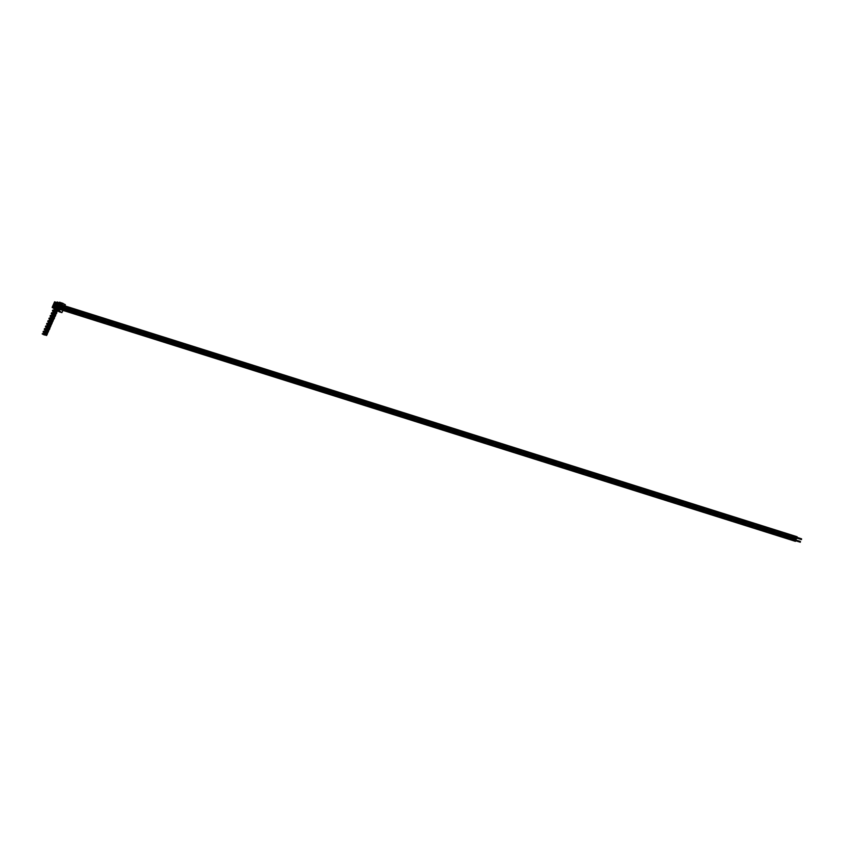 <?xml version="1.0" encoding="UTF-8"?>
<svg xmlns="http://www.w3.org/2000/svg" width="844" height="844" viewBox="0 0 844 844"><rect width="100%" height="100%" fill="white"/><g stroke="black" fill="none" stroke-linecap="round" stroke-linejoin="round"><path stroke-width="0.63" stroke-dasharray="4.22 3.17" d="M55.672 303.692L189.014 346.462L801.515 539.073L55.746 303.924M796.789 537.301L796.557 538.039M59.312 304.768L59.038 305.517L59.312 304.768M797.348 537.48A1.013 0.707 -72.5 0 1 797.116 538.219M59.565 304.209A1.013 0.707 -72.5 0 1 58.542 305.844M57.149 308.725L60.114 309.959L57.687 308.545M55.915 308.334L58.257 309.368M56.864 306.193L57.972 306.847L55.757 306.14L55.387 306.963L57.455 307.058L58.869 308.63L55.324 308.071L55.176 307.459L54.807 308.282L57.033 308.988M54.807 308.282L52.919 307.184M58.468 306.699L59.154 307.638A4.009 2.827 -59.8 0 1 58.996 307.554A4.009 2.827 -59.8 0 1 58.605 307.258A1.867 1.319 120.2 0 0 58.563 307.237A1.867 1.319 120.2 0 0 58.109 307.1A4.009 2.827 -59.8 0 1 57.403 307.089L56.907 308.471A4.009 2.827 -59.8 0 0 56.833 308.429L56.812 308.429A4.009 2.827 120.2 0 1 57.139 308.672L57.36 308.798A4.009 2.827 -59.8 0 0 56.97 308.503A4.009 2.827 -59.8 0 0 56.812 308.429A4.009 2.827 -59.8 0 0 56.675 308.345L56.907 308.471M59.576 307.343L58.69 306.773M59.449 307.016L58.637 306.404M55.757 306.14L54.776 305.57L55.271 306.309M57.339 306.53L58.088 306.594L57.403 306.372M59.618 309.801L58.637 309.484M60.114 309.959L61.053 307.817M59.502 307.511L60.568 307.659M57.972 306.847L59.207 307.227M58.647 303.692L59.945 304.452L59.069 306.425L59.724 306.34L58.679 306.203L60.779 307.163L54.079 304.547M60.779 307.163L62.224 305.18L59.597 304.209M59.629 304.062L61.601 305.169M60.736 304.716L61.306 305.359M58.025 303.555L61.823 305.212M59.133 304.209L56.917 303.502L56.559 304.325L58.626 304.42L60.04 305.992L56.485 305.433L56.337 304.821L55.978 305.644M60.494 304.526L59.861 304.135M60.61 304.378L61.728 305.022M62.224 305.18L59.797 303.766M56.917 303.502L55.936 302.933L56.432 303.671M58.5 303.893L59.217 304.051L58.574 303.734M58.31 306.087L59.428 306.741M57.075 305.697L58.194 306.351M61.274 307.322L58.848 305.908M58.679 306.203L59.797 306.857M60.736 307.48L61.274 309.4L58.679 308.946L61.274 309.4M60.04 309.009L59.502 307.089L60.367 307.364M60.357 308.313L61.58 308.704M59.502 307.089L60.335 307.248M59.101 306.857L60.146 307.997M59.207 307.332L60.662 307.849M59.428 307.459L60.62 308.271M58.7 308.102L59.892 308.471M60.399 308.756L58.679 308.535L59.513 309.104M59.164 308.377L60.314 308.946M56.801 308.535L55.651 308.197L56.812 308.556M55.324 308.071L56.337 308.566M55.978 306.594L58.236 307.511L57.244 307.554M57.455 307.058L58.236 307.511M55.757 307.079L56.537 307.532L55.556 307.227L56.495 305.085L55.609 304.568L56.717 304.589L57.244 303.386L61.528 304.515L54.881 301.772M55.546 307.575L56.253 308.524M57.023 308.039L57.582 308.988M55.06 307.395L54.66 306.71L55.556 307.227M55.282 306.899L54.66 306.71M53.478 308.324L58.932 310.381L59.65 309.083L58.869 308.63M59.65 309.083L57.803 308.493M56.326 308.028L54.449 307.205M59.091 308.134L58.014 307.997M57.086 302.173L58.268 302.616L57.192 301.994M58.953 303.059L56.949 302.627L57.761 303.186L57.983 302.69M58.268 302.616L61.485 303.661L59.164 302.574M57.761 303.186L58.574 302.743M58.932 310.381L55.176 309.052L55.293 310.107M54.955 309.548L54.069 309.031M55.176 309.052L55.599 309.632M55.124 308.809L54.828 309.463M55.398 310.086L56.147 310.402A1.023 0.717 -72.5 0 1 56.01 309.864L55.44 309.664M54.849 308.651L54.565 309.305M55.693 309.273L55.398 309.927L58.31 310.845L58.605 310.191M61.538 303.27L61.264 303.882L60.029 303.165M61.264 303.882L59.386 303.049M60.283 303.566L60.536 302.985M59.861 305.465L61.485 306.309L59.85 306.309L61.211 306.372L61.517 305.676L59.217 304.051M60.072 304.969L60.599 304.821M57.139 303.956L57.698 304.895L56.717 304.589M58.626 304.42L57.919 304.41M60.251 305.496L59.396 304.874M59.185 305.37L58.405 304.916M56.928 304.441L57.698 304.895M59.861 303.545L60.146 302.891M58.278 303.407L61.19 304.325L61.485 303.661M54.575 301.836L57.329 303.196M57.012 310.55L56.031 309.737L58.31 310.845M56.21 309.083L57.265 309.41L56.981 310.075M57.265 309.41L56.369 308.925M58.363 310.455L58.637 309.843L57.403 309.126M58.183 305.412L60.04 305.992M57.972 305.897L58.964 305.855M56.485 305.433L58.742 306.351M56.706 304.937L57.983 305.929M54.744 309.062L52.138 307.374M59.122 310.286L54.807 308.925L55.335 307.722M58.637 309.843L57.308 309.337M59.66 302.141L65.368 304.716M59.08 311.742L62.53 303.819M59.871 308.587L60.81 306.446M61.032 305.95L61.559 304.747M60.335 305.739L61.559 306.129M59.449 306.077L60.684 306.467M59.85 306.309L62.435 306.762L61.897 304.842M61.211 306.372L62.435 306.762M61.517 305.676L62.751 306.066M60.662 304.452L61.528 304.726M60.272 304.22L61.496 304.61M60.546 305.243L61.781 305.633M64.977 305.908L64.155 307.775M63.817 308.545L62.994 310.413M57.487 305.391L56.495 305.085M56.221 304.758L55.609 304.568M56.442 304.262L55.831 304.072M59.671 306.52L60.8 306.984M60.821 307.068L59.713 306.414M59.913 306.699L58.806 306.055M58.732 306.108L59.84 306.752M58.31 306.203L57.202 305.549M58.341 305.908L59.449 306.551M59.47 306.636L58.352 305.992M57.128 305.602L58.236 306.245M60.251 304.747L59.133 304.093M58.447 303.998L59.112 304.389M59.091 304.304L57.983 303.661M59.607 304.241L60.715 304.895M60.568 304.473L61.686 305.117M58.025 306.752L59.133 307.395M57.286 306.646L57.898 307.005M59.375 307.174L60.494 307.828M58.51 309.157L57.519 308.841M59.66 309.706L58.552 309.052M57.476 306.33L58.785 307.089L57.909 309.062L59.639 309.621M58.753 309.337L57.645 308.693M57.561 308.746L58.679 309.389M57.17 308.545L58.289 309.189M57.149 308.83L56.042 308.187M58.31 309.273L57.192 308.63M55.957 308.239L57.075 308.883M57.286 305.855L57.877 305.633A1.023 0.717 -72.5 0 1 58.331 305.454L57.023 305.106A1.023 0.717 107.5 0 0 56.717 305.275L56.326 305.254M55.904 305.412L56.822 305.56M59.861 304.737A4.009 2.827 120.2 0 1 59.544 304.494A1.867 1.319 120.2 0 0 59.502 304.462A1.867 1.319 120.2 0 0 59.048 304.336A4.009 2.827 120.2 0 1 58.626 304.346L58.067 305.834A4.009 2.827 -59.8 0 0 57.993 305.792L57.983 305.792A4.009 2.827 120.2 0 1 58.299 306.034L58.531 306.161A4.009 2.827 -59.8 0 0 58.141 305.876A4.009 2.827 -59.8 0 0 57.983 305.792A4.009 2.827 -59.8 0 0 57.835 305.707L58.067 305.834M58.626 304.346L57.993 303.64M57.403 304.958L58.004 304.578L57.835 305.106L56.411 304.378M56.696 305.37L57.846 306.045M59.386 306.351L59.586 306.256A4.009 2.827 -59.8 0 0 59.302 306.224L59.122 306.33A3.83 2.701 -59.8 0 1 59.386 306.351L60.314 305A4.009 2.827 -59.8 0 1 60.156 304.916A4.009 2.827 -59.8 0 1 59.766 304.621A1.867 1.319 120.2 0 0 59.724 304.6A1.867 1.319 120.2 0 0 59.28 304.462A4.009 2.827 -59.8 0 1 58.574 304.452L58.141 305.876M59.069 306.425L57.877 305.728M58.331 304.41L59.069 305.496L58.099 304.927M58.299 306.034A1.867 1.319 120.2 0 0 58.341 306.066A1.867 1.319 120.2 0 0 58.795 306.193L59.017 306.319A4.009 2.827 -59.8 0 1 59.724 306.34L59.913 306.214M58.711 304.062L57.181 304.23A1.023 0.717 107.5 0 0 57.244 304.61L58.479 305.127A1.023 0.717 -72.5 0 1 58.331 304.589M56.622 303.766L58.289 303.914M56.854 303.228L58.384 304.578M56.706 303.555L57.329 303.365M57.941 305.591L56.126 304.874M56.632 303.851L57.624 304.462M59.586 304.146L60.23 304.515M58.373 303.956L59.607 305.085L59.439 305.612L58.447 305.032M58.12 305.771L59.354 306.499M55.704 305.317L55.176 304.6M57.213 303.661L57.698 304.652L58.626 304.874L58.373 304.03M58.658 304.842L57.244 304.61M57.181 304.23L56.643 303.766M58.352 305.486L57.023 305.106M56.126 308.493L56.717 308.271A1.023 0.717 -72.5 0 1 57.17 308.081L55.862 307.743A1.023 0.717 107.5 0 0 55.556 307.912L55.155 307.891M54.744 308.049L55.651 308.197M58.7 307.374A4.009 2.827 120.2 0 1 58.384 307.132A1.867 1.319 120.2 0 0 58.341 307.1A1.867 1.319 120.2 0 0 57.888 306.973A4.009 2.827 120.2 0 1 57.466 306.984L56.97 308.503M57.466 306.984L56.822 306.277M56.242 307.596L56.833 307.216L56.675 307.743L55.24 307.005M55.525 308.007L56.675 308.672M58.225 308.988L58.426 308.893A4.009 2.827 -59.8 0 0 58.141 308.862L57.951 308.967A3.83 2.701 -59.8 0 1 58.225 308.988L59.154 307.638M57.909 309.062L56.717 308.366M57.17 307.047L57.909 308.134L56.938 307.564M57.139 308.672A1.867 1.319 120.2 0 0 57.181 308.704A1.867 1.319 120.2 0 0 57.635 308.83L57.856 308.957A4.009 2.827 -59.8 0 1 58.563 308.978L58.753 308.851M57.55 306.699L56.01 306.868A1.023 0.717 107.5 0 0 56.073 307.248L57.308 307.765A1.023 0.717 -72.5 0 1 57.17 307.227M55.461 306.404L57.128 306.551M55.693 305.866L57.223 307.216M55.546 306.193L56.168 306.003M56.78 308.229L54.965 307.511M55.472 306.488L56.833 307.216M59.196 307.838L59.069 307.153M57.213 306.594L58.436 307.722L58.278 308.25L57.286 307.67M56.949 308.408L58.194 309.136M54.533 307.954L54.016 307.237M56.052 306.298L57.002 307.438L57.213 306.667M57.497 307.48L56.073 307.248M56.01 306.868L55.472 306.404M57.192 308.123L55.862 307.743M51.6 319.074L52.064 318.821A1.023 0.717 -72.5 0 1 52.518 318.631L51.21 318.283A1.023 0.717 107.5 0 0 50.904 318.452L50.091 318.599M51.589 318.504L51.009 318.737L52.159 319.106M52.834 316.88L54.048 317.924A4.009 2.827 120.2 0 1 53.731 317.671A1.867 1.319 120.2 0 0 53.689 317.65A1.867 1.319 120.2 0 0 53.235 317.523A4.009 2.827 120.2 0 1 52.813 317.534L52.718 317.745M52.539 318.167L52.36 319L51.516 318.684M51.684 319.116L51.843 318.99A3.83 2.701 -59.8 0 1 52.075 319.116L52.254 319.021A4.009 2.827 -59.8 0 0 52.18 318.969L52.159 318.969A4.009 2.827 120.2 0 1 52.286 319.043M54.048 317.924L53.256 319.612M53.383 318.652L52.286 318.114M50.809 316.943L52.56 317.133L52.159 318.969A4.009 2.827 -59.8 0 0 52.022 318.884L51.843 318.99M52.75 317.629A4.009 2.827 -59.8 0 0 53.457 317.65A1.867 1.319 120.2 0 1 53.91 317.777A1.867 1.319 120.2 0 1 53.953 317.808A4.009 2.827 -59.8 0 0 54.343 318.093A4.009 2.827 -59.8 0 0 54.501 318.177M53.678 319.496A4.009 2.827 -59.8 0 0 53.204 319.507A1.867 1.319 120.2 0 1 53.035 319.486M52.708 319.348A4.009 2.827 -59.8 0 0 52.328 319.053A4.009 2.827 -59.8 0 0 52.159 318.969L52.328 319.053M50.091 316.141L50.767 316.532M51.041 316.405L52.571 317.755M50.893 316.732L51.516 316.553M53.415 319.359A4.009 2.827 120.2 0 0 52.982 319.37A1.867 1.319 120.2 0 1 52.813 319.348M52.128 318.768L50.64 318.526M51.779 318.146L50.598 317.555M49.891 318.504L49.363 317.787M51.906 317.998L52.655 318.315A1.023 0.717 -72.5 0 1 52.518 317.777L51.463 317.439M51.463 316.542L51.885 317.84L52.813 318.051L52.56 317.207M52.222 317.017L52.518 317.777M51.357 317.386L50.83 316.954M52.845 318.03L51.874 318.051M52.423 318.979L51.21 318.283M45.787 332.251L46.251 331.998A1.023 0.717 -72.5 0 1 46.705 331.808L45.397 331.47A1.023 0.717 107.5 0 0 45.091 331.639L44.278 331.776M45.776 331.692L45.196 331.924L46.346 332.293M47.011 330.057L48.235 331.101A4.009 2.827 120.2 0 1 47.918 330.859A1.867 1.319 120.2 0 0 47.422 330.7A4.009 2.827 120.2 0 1 47 330.711L46.905 330.922M46.726 331.344L46.441 332.198A4.009 2.827 -59.8 0 0 46.367 332.156L46.346 332.156A4.009 2.827 120.2 0 1 46.462 332.219L45.703 331.871M47.57 331.84L46.346 331.439M45.871 332.293L46.03 332.177A3.83 2.701 -59.8 0 1 46.262 332.304L46.441 332.198M48.235 331.101L47.443 332.789M45.544 330.563L45.154 329.804L46.747 330.32L46.346 332.146A4.009 2.827 -59.8 0 0 46.209 332.072L46.03 332.177M46.937 330.816A4.009 2.827 -59.8 0 0 47.644 330.827A1.867 1.319 120.2 0 1 48.097 330.964A1.867 1.319 120.2 0 1 48.14 330.985A4.009 2.827 -59.8 0 0 48.53 331.281A4.009 2.827 -59.8 0 0 48.688 331.365M47.855 332.673A4.009 2.827 -59.8 0 0 47.391 332.684A1.867 1.319 120.2 0 1 47.222 332.663M46.895 332.525A4.009 2.827 -59.8 0 0 46.515 332.241A4.009 2.827 -59.8 0 0 46.346 332.156L46.515 332.241M44.278 329.318L44.954 329.709M46.758 330.943L45.703 329.73M47.602 332.547A4.009 2.827 120.2 0 0 47.169 332.557A1.867 1.319 120.2 0 1 47 332.536M46.314 331.956L44.932 331.344L46.019 332.04M45.966 331.333L44.774 330.743M44.067 331.681L43.55 330.964M46.093 331.175L46.842 331.492A1.023 0.717 -72.5 0 1 46.705 330.953L45.65 330.626M45.587 330.025L46.072 331.017L46.99 331.238L46.747 330.394M46.409 330.204L46.705 330.953M47.032 331.207L46.061 331.238M46.61 332.167L45.397 331.47M46.947 329.624L47.412 329.371A1.023 0.717 -72.5 0 1 47.865 329.181L46.557 328.833A1.023 0.717 107.5 0 0 46.251 329.002L45.439 329.139M46.937 329.054L46.357 329.287L47.517 329.656M48.182 327.419L49.395 328.464A4.009 2.827 120.2 0 1 49.079 328.221A1.867 1.319 120.2 0 0 48.593 328.063A4.009 2.827 120.2 0 1 48.161 328.084L48.066 328.284M47.886 328.706L47.602 329.561A4.009 2.827 -59.8 0 0 47.528 329.519L47.517 329.519A4.009 2.827 120.2 0 1 47.633 329.593L46.863 329.234M48.73 329.202L47.507 328.812M47.032 329.656L47.201 329.54A3.83 2.701 -59.8 0 1 47.422 329.666L47.602 329.561M49.395 328.464L48.604 330.152M46.715 327.926L46.314 327.166L47.908 327.683L47.507 329.508A4.009 2.827 -59.8 0 0 47.369 329.434L47.201 329.54M48.108 328.179A4.009 2.827 -59.8 0 0 48.815 328.189A1.867 1.319 120.2 0 1 49.258 328.327A1.867 1.319 120.2 0 1 49.3 328.348A4.009 2.827 -59.8 0 0 49.691 328.643A4.009 2.827 -59.8 0 0 49.849 328.727M49.026 330.036A4.009 2.827 -59.8 0 0 48.551 330.046A1.867 1.319 120.2 0 1 48.382 330.025M48.066 329.888A4.009 2.827 -59.8 0 0 47.675 329.603A4.009 2.827 -59.8 0 0 47.517 329.519L47.675 329.603M45.439 326.681L46.114 327.071M47.253 328.538L48.013 328.854A1.023 0.717 -72.5 0 1 47.876 328.316L46.863 327.092M48.762 329.909A4.009 2.827 120.2 0 0 48.33 329.92A1.867 1.319 120.2 0 1 48.161 329.898M47.475 329.318L46.093 328.706L47.18 329.403M47.137 328.696L45.945 328.105M45.238 329.044L44.711 328.327M46.747 327.388L47.232 328.379L48.161 328.601L47.908 327.757M47.57 327.567L47.876 328.316L46.81 327.989M48.192 328.569L47.232 328.601M47.77 329.529L46.557 328.833M48.119 326.987L48.572 326.733A1.023 0.717 -72.5 0 1 49.026 326.544L47.718 326.195A1.023 0.717 107.5 0 0 47.412 326.364L46.61 326.501M48.097 326.417L47.517 326.649L48.678 327.018M49.342 324.782L50.556 325.826A4.009 2.827 120.2 0 1 50.239 325.584A1.867 1.319 120.2 0 0 49.754 325.425A4.009 2.827 120.2 0 1 49.321 325.446L49.226 325.657M49.047 326.069L48.868 326.902L48.024 326.596M48.203 327.029L48.361 326.902A3.83 2.701 -59.8 0 1 48.583 327.029L48.773 326.923A4.009 2.827 -59.8 0 0 48.688 326.881L48.678 326.881A4.009 2.827 120.2 0 1 48.794 326.955M50.556 325.826L49.775 327.525M49.901 326.565L48.794 326.027M47.876 325.288L47.486 324.529L49.068 325.046L48.667 326.871A4.009 2.827 -59.8 0 0 48.53 326.797L48.361 326.902M49.269 325.541A4.009 2.827 -59.8 0 0 49.975 325.562A1.867 1.319 120.2 0 1 50.429 325.689A1.867 1.319 120.2 0 1 50.471 325.71A4.009 2.827 -59.8 0 0 50.851 326.006A4.009 2.827 -59.8 0 0 51.02 326.09M50.186 327.398A4.009 2.827 -59.8 0 0 49.722 327.409A1.867 1.319 120.2 0 1 49.553 327.388M49.226 327.261A4.009 2.827 -59.8 0 0 48.836 326.966A4.009 2.827 -59.8 0 0 48.678 326.881L48.836 326.966M46.599 324.043L47.275 324.434M48.424 325.9L49.174 326.217A1.023 0.717 -72.5 0 1 49.036 325.689L48.024 324.455M49.923 327.272A4.009 2.827 120.2 0 0 49.49 327.282A1.867 1.319 120.2 0 1 49.332 327.261M48.636 326.681L47.159 326.438M48.298 326.058L47.106 325.467M46.399 326.406L45.871 325.689M47.908 324.75L48.868 325.9L49.068 325.119M48.741 324.929L49.036 325.689L47.981 325.351M49.353 325.932L48.393 325.963M48.931 326.892L47.718 326.195M48.477 322.218L50.229 322.408L49.733 324.096A1.023 0.717 -72.5 0 1 50.197 323.906L48.878 323.558A1.023 0.717 107.5 0 0 48.572 323.727L47.77 323.874M49.269 323.779L48.678 324.012L49.838 324.381M50.503 322.144L51.716 323.199A4.009 2.827 120.2 0 1 51.41 322.946A1.867 1.319 120.2 0 0 51.368 322.925A1.867 1.319 120.2 0 0 50.914 322.788A4.009 2.827 120.2 0 1 50.482 322.809L50.397 323.02M50.207 323.431L50.028 324.265L49.184 323.959M49.363 324.391L49.522 324.265A3.83 2.701 -59.8 0 1 49.743 324.391L49.933 324.286A4.009 2.827 -59.8 0 0 49.859 324.244L49.838 324.244A4.009 2.827 120.2 0 1 49.954 324.318M51.716 323.199L50.935 324.887M51.062 323.927L49.954 323.389M50.429 322.904A4.009 2.827 -59.8 0 0 51.136 322.925A1.867 1.319 120.2 0 1 51.589 323.052A1.867 1.319 120.2 0 1 51.632 323.073A4.009 2.827 -59.8 0 0 52.022 323.368A4.009 2.827 -59.8 0 0 52.18 323.452M51.347 324.761A4.009 2.827 -59.8 0 0 50.883 324.771A1.867 1.319 120.2 0 1 50.714 324.75M50.387 324.623A4.009 2.827 -59.8 0 0 49.996 324.328A4.009 2.827 -59.8 0 0 49.838 324.244A4.009 2.827 -59.8 0 0 49.691 324.159L49.522 324.265M47.77 321.406L48.435 321.796M50.155 322.366L49.184 321.817M51.083 324.634A4.009 2.827 120.2 0 0 50.661 324.645A1.867 1.319 120.2 0 1 50.492 324.623M49.901 322.292L50.25 323.03M49.279 324.349L48.319 323.801M49.458 323.421L48.266 322.83M47.559 323.779L47.042 323.062M49.585 323.263L50.334 323.579A1.023 0.717 -72.5 0 1 50.197 323.052L49.142 322.714M49.005 322.113L50.028 323.263L50.229 322.482M49.036 322.651L48.498 322.229M50.513 323.294L49.553 323.326M50.091 324.254L48.878 323.558M50.44 321.712L50.893 321.458A1.023 0.717 -72.5 0 1 51.357 321.269L50.049 320.92A1.023 0.717 107.5 0 0 49.743 321.089L48.931 321.237M50.429 321.142L49.838 321.374L50.999 321.743M51.663 319.517L52.887 320.562A4.009 2.827 120.2 0 1 52.571 320.309A1.867 1.319 120.2 0 0 52.528 320.287A1.867 1.319 120.2 0 0 52.075 320.15A4.009 2.827 120.2 0 1 51.653 320.171L51.558 320.382M51.368 320.794L51.199 321.638L50.355 321.321M50.524 321.754L50.682 321.627A3.83 2.701 -59.8 0 1 50.914 321.754L51.094 321.648A4.009 2.827 -59.8 0 0 51.02 321.606L50.999 321.606A4.009 2.827 120.2 0 1 51.115 321.68M52.887 320.562L52.096 322.25M52.222 321.29L51.125 320.752M49.638 319.581L51.4 319.771L50.999 321.606A4.009 2.827 -59.8 0 0 50.862 321.522L50.682 321.627M51.589 320.266A4.009 2.827 -59.8 0 0 52.296 320.287A1.867 1.319 120.2 0 1 52.75 320.414A1.867 1.319 120.2 0 1 52.792 320.435A4.009 2.827 -59.8 0 0 53.183 320.731A4.009 2.827 -59.8 0 0 53.341 320.815M52.507 322.123A4.009 2.827 -59.8 0 0 52.043 322.144A1.867 1.319 120.2 0 1 51.874 322.123M51.547 321.986A4.009 2.827 -59.8 0 0 51.157 321.691A4.009 2.827 -59.8 0 0 50.999 321.606L51.157 321.691M48.931 318.779L49.596 319.169M51.41 320.393L50.355 319.18M52.244 321.997A4.009 2.827 120.2 0 0 51.822 322.007A1.867 1.319 120.2 0 1 51.653 321.986M50.956 321.406L49.479 321.163M50.619 320.783L49.427 320.192M48.72 321.142L48.203 320.425M50.745 320.625L51.495 320.952A1.023 0.717 -72.5 0 1 51.357 320.414L50.302 320.076M50.165 319.475L51.189 320.625L51.4 319.844M51.062 319.654L51.357 320.414M50.197 320.013L49.659 319.591M51.684 320.667L50.714 320.688M51.262 321.617L50.049 320.92M52.771 316.437L53.225 316.183A1.023 0.717 -72.5 0 1 53.678 315.994L52.37 315.645A1.023 0.717 107.5 0 0 52.064 315.814L51.252 315.962M52.75 315.878L52.17 316.11L53.33 316.468M53.995 314.242L55.208 315.287A4.009 2.827 120.2 0 1 54.892 315.034A1.867 1.319 120.2 0 0 54.849 315.012A1.867 1.319 120.2 0 0 54.406 314.886A4.009 2.827 120.2 0 1 53.974 314.896L53.879 315.107M53.699 315.529L53.52 316.363L52.676 316.046M52.845 316.479L53.014 316.352A3.83 2.701 -59.8 0 1 53.235 316.479L53.425 316.384A4.009 2.827 -59.8 0 0 53.341 316.331L53.33 316.331A4.009 2.827 120.2 0 1 53.446 316.405M55.208 315.287L54.427 316.975M54.554 316.015L53.446 315.477M51.969 314.306L53.721 314.506L53.32 316.331A4.009 2.827 -59.8 0 0 53.183 316.247L53.014 316.352M53.921 314.991A4.009 2.827 -59.8 0 0 54.628 315.012A1.867 1.319 120.2 0 1 55.071 315.139A1.867 1.319 120.2 0 1 55.113 315.171A4.009 2.827 -59.8 0 0 55.504 315.466A4.009 2.827 -59.8 0 0 55.662 315.54M54.839 316.859A4.009 2.827 -59.8 0 0 54.364 316.869A1.867 1.319 120.2 0 1 54.206 316.848M53.879 316.711A4.009 2.827 -59.8 0 0 53.489 316.416A4.009 2.827 -59.8 0 0 53.33 316.331L53.489 316.416M51.252 313.504L51.927 313.894M52.201 313.768L53.731 315.118M52.064 314.105L52.676 313.915M54.575 316.722A4.009 2.827 120.2 0 0 54.143 316.732A1.867 1.319 120.2 0 1 53.974 316.711M53.288 316.131L51.473 315.424M52.95 315.508L51.758 314.917M51.051 315.867L50.524 315.15M53.066 315.361L53.826 315.677A1.023 0.717 -72.5 0 1 53.689 315.139L52.634 314.801M52.623 313.905L53.045 315.202L53.974 315.424L53.721 314.58M53.394 314.379L53.689 315.139M52.528 314.749L51.99 314.316M54.005 315.392L53.045 315.413M53.583 316.352L52.37 315.645M44.626 334.889L45.08 334.635A1.023 0.717 -72.5 0 1 45.544 334.446L44.236 334.108A1.023 0.717 107.5 0 0 43.93 334.277L43.118 334.414M44.616 334.329L44.025 334.562L45.186 334.92M45.85 332.694L47.064 333.739A4.009 2.827 120.2 0 1 46.758 333.496A1.867 1.319 120.2 0 0 46.262 333.338A4.009 2.827 120.2 0 1 45.84 333.348L45.745 333.559M45.555 333.981L45.281 334.836A4.009 2.827 -59.8 0 0 45.207 334.794A4.009 2.827 120.2 0 1 45.302 334.857L44.532 334.509M46.409 334.477L45.186 334.076M44.711 334.931L44.869 334.815A3.83 2.701 -59.8 0 1 45.091 334.941L45.281 334.836M47.064 333.739L46.283 335.427M44.384 333.201L43.993 332.441L45.587 332.958L45.186 334.783A4.009 2.827 -59.8 0 0 45.048 334.709L44.869 334.815M45.776 333.443A4.009 2.827 -59.8 0 0 46.483 333.464A1.867 1.319 120.2 0 1 46.937 333.591A1.867 1.319 120.2 0 1 46.979 333.623A4.009 2.827 -59.8 0 0 47.369 333.918A4.009 2.827 -59.8 0 0 47.528 334.002M46.694 335.311A4.009 2.827 -59.8 0 0 46.23 335.321A1.867 1.319 120.2 0 1 46.061 335.3M45.734 335.163A4.009 2.827 -59.8 0 0 45.344 334.868A4.009 2.827 -59.8 0 0 45.186 334.783L45.344 334.868M43.118 331.956L43.782 332.346M45.597 333.58L44.542 332.367M46.431 335.173A4.009 2.827 120.2 0 0 46.009 335.195A1.867 1.319 120.2 0 1 45.84 335.173M45.143 334.593L43.772 333.981L44.859 334.678M44.806 333.971L43.614 333.369M42.907 334.319L42.39 333.602M44.932 333.813L45.681 334.129A1.023 0.717 -72.5 0 1 45.544 333.591L44.489 333.264M44.426 332.663L44.911 333.654L45.829 333.876L45.587 333.032M45.249 332.831L45.544 333.591M45.703 334.161L44.901 333.876M45.439 334.804L44.236 334.108M53.932 313.799L54.385 313.546A1.023 0.717 -72.5 0 1 54.849 313.356L53.531 313.018A1.023 0.717 107.5 0 0 53.225 313.187L52.423 313.324M53.921 313.24L53.33 313.472L54.491 313.831M55.155 311.605L56.369 312.649A4.009 2.827 120.2 0 1 56.063 312.407A1.867 1.319 120.2 0 0 56.02 312.375A1.867 1.319 120.2 0 0 55.567 312.248A4.009 2.827 120.2 0 1 55.134 312.259L55.039 312.47M54.86 312.892L54.681 313.725L53.837 313.409M54.016 313.841L54.174 313.715A3.83 2.701 -59.8 0 1 54.396 313.852L54.586 313.746A4.009 2.827 -59.8 0 0 54.512 313.694L54.491 313.694A4.009 2.827 120.2 0 1 54.607 313.768M56.369 312.649L55.588 314.337M55.715 313.377L54.607 312.839M53.13 311.668L54.881 311.869L54.48 313.694A4.009 2.827 -59.8 0 0 54.343 313.609L54.174 313.715M55.082 312.354A4.009 2.827 -59.8 0 0 55.788 312.375A1.867 1.319 120.2 0 1 56.242 312.502A1.867 1.319 120.2 0 1 56.284 312.533A4.009 2.827 -59.8 0 0 56.664 312.829A4.009 2.827 -59.8 0 0 56.833 312.913M55.999 314.221A4.009 2.827 -59.8 0 0 55.535 314.232A1.867 1.319 120.2 0 1 55.366 314.211M55.039 314.073A4.009 2.827 -59.8 0 0 54.649 313.778A4.009 2.827 -59.8 0 0 54.491 313.694L54.649 313.778M52.412 310.866L53.088 311.257M53.372 311.13L54.892 312.491M53.225 311.468L53.837 311.278M55.736 314.084A4.009 2.827 120.2 0 0 55.314 314.105A1.867 1.319 120.2 0 1 55.145 314.084M54.449 313.493L52.644 312.786M54.111 312.881L52.919 312.28M52.212 313.229L51.695 312.512M54.238 312.723L54.987 313.04A1.023 0.717 -72.5 0 1 54.849 312.502L53.794 312.164M53.784 311.267L54.216 312.565L55.134 312.786L54.881 311.942M54.554 311.742L54.849 312.502M53.689 312.111L53.151 311.679M55.166 312.755L54.206 312.776M54.744 313.715L53.531 313.018M55.092 311.162L55.546 310.908A1.023 0.717 -72.5 0 1 56.01 310.719L54.702 310.381A1.023 0.717 107.5 0 0 54.385 310.55L53.583 310.687M55.082 310.603L54.491 310.835L55.651 311.193M55.989 309.706L56.358 308.946L57.529 310.012A4.009 2.827 120.2 0 1 57.223 309.769A1.867 1.319 120.2 0 0 57.181 309.737A1.867 1.319 120.2 0 0 56.727 309.611A4.009 2.827 120.2 0 1 56.305 309.621L56.126 310.022M56.02 310.254L55.841 311.088L54.997 310.782M56.305 309.621L55.862 309.031M55.176 311.204L55.335 311.088A3.83 2.701 -59.8 0 1 55.556 311.214L55.746 311.109A4.009 2.827 -59.8 0 0 55.672 311.056L55.651 311.056A4.009 2.827 120.2 0 1 55.767 311.13M57.529 310.012L56.748 311.7M56.875 310.75L55.778 310.202M56.253 309.759L57.392 310.592M54.459 308.714L56.042 309.231L55.641 311.056A4.009 2.827 -59.8 0 0 55.514 310.982L55.335 311.088M56.242 309.716A4.009 2.827 -59.8 0 0 56.949 309.737A1.867 1.319 120.2 0 1 57.403 309.864A1.867 1.319 120.2 0 1 57.445 309.896A4.009 2.827 -59.8 0 0 57.835 310.191A4.009 2.827 -59.8 0 0 57.993 310.276L57.909 310.75M57.16 311.584A4.009 2.827 -59.8 0 0 56.696 311.594A1.867 1.319 120.2 0 1 56.527 311.573M56.2 311.436A4.009 2.827 -59.8 0 0 55.809 311.141A4.009 2.827 -59.8 0 0 55.651 311.056L55.809 311.141M53.583 308.229L54.248 308.619M54.533 308.503L56.063 309.853M54.385 308.83L55.008 308.64M56.896 311.447A4.009 2.827 120.2 0 0 56.474 311.468A1.867 1.319 120.2 0 1 56.305 311.447M55.609 310.866L53.805 310.149M55.271 310.244L54.079 309.642M56.58 309.02L57.898 309.79M53.372 310.592L52.855 309.875M54.892 308.936L55.841 310.075L56.052 309.305M55.715 309.104L56.01 309.864M55.904 309.632L54.849 309.505A1.023 0.717 107.5 0 0 54.86 309.664M56.326 310.117L55.366 310.138M56.02 310.761L54.702 310.381M54.512 306.33L187.853 349.099L800.344 541.711M54.491 306.805L800.302 541.953M795.628 539.938L795.386 540.677M58.152 307.406L57.877 308.155L58.152 307.406M796.187 540.118A1.013 0.707 -72.5 0 1 795.955 540.856M58.405 306.847A1.013 0.707 -72.5 0 1 57.381 308.482M59.47 307.691L60.705 308.081M60.631 305.053L61.865 305.444M62.572 304.051L65.399 304.937M59.228 311.626L62.066 312.523M56.337 305.644L57.497 306.003M57.434 304.156L58.595 304.515M58.225 304.357L57.065 303.998M57.877 305.633L56.717 305.275M55.176 308.282L56.337 308.64M56.274 306.794L57.434 307.153M57.065 306.994L55.904 306.625M56.717 308.271L55.556 307.912M51.621 317.333L52.782 317.703M52.412 317.544L51.252 317.175M52.064 318.821L50.904 318.452M45.808 330.521L46.969 330.88M46.599 330.721L45.439 330.352M46.251 331.998L45.091 331.639M46.969 327.883L48.129 328.242M47.76 328.084L46.599 327.725M47.412 329.371L46.251 329.002M48.14 325.246L49.3 325.615M48.92 325.446L47.77 325.088M48.572 326.733L47.412 326.364M49.3 322.608L50.461 322.978M50.091 322.809L48.931 322.45M49.733 324.096L48.572 323.727M50.461 319.971L51.621 320.34M51.252 320.182L50.091 319.813M50.893 321.458L49.743 321.089M52.792 314.696L53.942 315.065M53.573 314.907L52.423 314.538M53.225 316.183L52.064 315.814M44.648 333.158L45.808 333.517M45.439 333.359L44.278 332.99M45.08 334.635L43.93 334.277M53.953 312.058L55.113 312.428M54.744 312.269L53.583 311.9M54.385 313.546L53.225 313.187M55.113 309.431L56.274 309.79M55.546 310.908L54.385 310.55M801.568 539.337L55.736 304.178M796.43 538.008L58.415 305.296M801.747 539.179L55.904 304.019M801.663 539.432L55.831 304.273M801.758 538.915L55.915 303.756M801.673 539.168L55.841 304.009M796.662 537.259L58.468 304.526M796.325 537.639L58.447 305.022M796.43 537.396L58.531 304.768M55.662 304.178L801.462 539.316M796.356 537.913L58.415 305.264M801.41 539.242L55.567 304.083M796.725 537.269L59.28 304.758M796.493 538.029L59.038 305.517M61.981 304.969L59.892 304.304M59.987 306.456L58.848 306.108M57.223 305.444L58.088 305.718M56.411 305.676L57.571 306.034M56.063 308.081L56.928 308.355M55.25 308.303L56.411 308.672M51.41 318.631L52.275 318.905M45.597 331.808L46.462 332.082M46.051 332.051L44.89 331.692M46.758 329.181L47.623 329.455M47.211 329.424L46.051 329.054M47.918 326.544L48.783 326.818M49.079 323.906L49.954 324.18M50.239 321.269L51.115 321.543M52.571 315.994L53.436 316.268M44.426 334.446L45.302 334.72M44.89 334.688L43.73 334.329M53.731 313.356L54.607 313.63M54.892 310.719L55.767 310.993M800.407 541.975L54.565 306.815M795.27 540.635L57.255 307.933M800.576 541.816L54.744 306.657M800.502 542.07L54.67 306.91M800.587 541.553L54.754 306.393M800.513 541.806L54.681 306.646M795.502 539.896L57.308 307.163M795.164 540.276L57.286 307.659M795.27 540.033L57.371 307.406M54.586 306.562L800.397 541.711M795.196 540.55L57.255 307.902M800.239 541.88L54.406 306.72M795.565 539.907L58.109 307.395M795.322 540.666L57.877 308.155M60.821 307.596L58.732 306.942M58.816 309.094L57.687 308.735"/><path stroke-width="1.27" d="M801.315 539.485L796.356 537.913M55.472 304.325L56.263 304.578M796.768 537.29L796.557 538.039M797.116 538.219A1.013 0.707 -72.5 0 1 795.934 537.438A1.013 0.707 -72.5 0 1 797.348 537.48M58.542 305.844A1.013 0.707 -72.5 0 1 59.565 304.209M57.308 309.337L58.51 309.801L59.85 308.482L52.919 307.184L53.868 305.043L58.637 306.404L58.858 307.532L60.093 307.923L59.998 306.435L61.095 305.855L54.079 304.547L55.029 302.405L59.797 303.766L60.072 304.969L61.306 305.359L60.029 304.895M58.69 306.773L58.405 306.836A1.013 0.707 -72.5 0 0 57.381 308.482M55.546 306.193L53.868 305.043M58.088 306.594L57.149 307.068L57.74 306.383M57.403 306.372L56.791 306.361L57.339 306.53M59.861 304.135L59.259 303.945M56.706 303.555L55.029 302.405M58.574 303.734L58.025 303.555L58.5 303.893M58.858 307.532L60.093 307.923M57.624 308.524L58.837 309.073M57.519 302.606L57.234 301.973M57.814 302.701L57.73 302.131M58.426 302.891L57.993 302.279M54.185 308.767L55.103 309.801M55.799 308.988L56.031 309.769L56.358 308.946L55.999 309.685M54.238 308.777L54.849 309.474M59.808 303.893L62.772 303.661L59.386 303.049L59.913 302.194M60.536 302.985L59.671 302.405M58.721 303.576L54.575 301.836L58.953 303.059M56.369 308.925L53.478 308.324M57.276 309.41L61.897 312.628L62.994 310.413M57.582 309.695L57.329 310.571L56.569 310.128L56.759 309.009M56.474 309.653L57.35 310.74M57.793 311.003L61.897 312.628M56.073 309.59L56.622 308.355M58.89 303.196L59.27 302.342M61.042 304.283L61.253 305.285M60.029 303.165L59.724 303.745M60.156 302.88L61.39 303.27M60.641 302.764L62.772 303.661M62.857 303.46L65.368 304.716L64.977 305.908M64.155 307.775L63.817 308.545M58.51 309.801L59.597 310.845M52.296 307.638L56.453 308.735M54.575 301.836L52.138 307.374M59.597 304.209L58.901 303.745L58.32 304.431L58.901 303.745M56.959 303.112L56.632 303.851L56.907 303.101L57.993 303.64M57.213 303.186L56.886 303.935L57.993 304.578M56.326 305.254L56.369 304.336L57.782 305.074M56.664 304.42L56.696 305.37M56.622 303.766L55.715 303.249L56.854 303.228M56.421 304.346L56.337 305.169M58.109 304.906L58.025 305.728M56.907 303.101L56.886 303.935M58.647 303.692L58.331 304.41M56.126 304.874L55.187 304.578M55.799 305.75L55.472 306.488L55.746 305.739L56.822 306.277M56.052 305.823L55.725 306.572L56.833 307.216M55.155 307.891L55.198 306.973L56.611 307.712M55.504 307.058L55.525 308.007M55.461 306.404L54.554 305.887L55.693 305.866M55.261 306.984L55.176 307.807M56.949 307.543L56.864 308.355M55.746 305.739L55.725 306.572M57.497 306.309L57.17 307.047L57.434 306.298M54.965 307.511L54.027 307.216M50.313 318.051L49.174 318.082L50.672 318.863M52.718 317.745L52.212 318.905L53.541 319.676L54.512 318.188M51.146 316.289L50.819 317.038L51.146 316.289L52.666 317.112M51.4 316.373L51.073 317.112L52.286 318.082L53.626 318.789L52.465 317.587L53.784 318.262M52.159 318.262L50.851 317.608L50.524 318.346L52.075 319.116M53.541 319.676L52.212 318.905M50.893 316.732L50.049 316.099L51.041 316.405M52.043 319.19L52.265 319.032A4.009 2.827 120.2 0 1 52.486 319.222A1.867 1.319 120.2 0 0 52.528 319.243L52.75 319.37M49.174 318.082L50.524 318.346M50.598 317.555L50.281 318.272L50.851 317.608M51.073 317.112L51.811 317.639M52.845 316.848L52.761 317.671M53.088 316.933L54.417 317.703M50.091 316.141L50.809 316.943M52.286 318.114L51.969 318.832L52.286 318.114M52.465 317.587L52.792 316.838M44.5 331.238L43.361 331.259L44.859 332.051M46.905 330.922L46.399 332.093L47.728 332.863L48.562 331.291M45.333 329.476L45.006 330.215L45.281 329.466L46.853 330.289M45.587 329.55L45.259 330.299L46.473 331.27L47.813 331.977L46.705 330.774L47.971 331.449M46.346 331.439L45.038 330.785L44.711 331.534L46.262 332.304M47.728 332.863L46.399 332.093M47.222 332.663A1.867 1.319 120.2 0 1 46.937 332.557A1.867 1.319 120.2 0 1 46.895 332.525L46.758 332.452A1.867 1.319 120.2 0 1 46.673 332.399A4.009 2.827 120.2 0 0 46.462 332.219L46.23 332.367M45.08 329.92L44.236 329.287L45.228 329.593M43.361 331.259L44.711 331.534M44.795 330.711L44.468 331.449L45.038 330.785M45.259 330.299L45.998 330.827M47.032 330.036L46.947 330.848M47.275 330.109L48.604 330.88M44.289 329.297L44.996 330.131M45.66 328.601L44.521 328.622L46.019 329.413M48.066 328.284L47.57 329.455L48.889 330.226L49.859 328.727M46.494 326.839L46.167 327.577L46.441 326.828L48.013 327.651M46.747 326.913L46.42 327.662L47.633 328.632L48.973 329.339L47.865 328.137L49.131 328.812M47.507 328.812L46.198 328.158L45.871 328.896L47.422 329.666M48.889 330.226L47.57 329.455M46.241 327.282L45.397 326.649L46.388 326.955M47.391 329.73L47.612 329.582A4.009 2.827 120.2 0 1 47.834 329.761A1.867 1.319 120.2 0 0 47.876 329.793L48.108 329.92M44.521 328.622L45.871 328.896M45.956 328.073L45.629 328.812L46.198 328.158M46.42 327.662L47.159 328.189M48.192 327.398L48.108 328.211M48.435 327.472L49.764 328.242M45.449 326.66L46.156 327.493M46.831 325.963L45.692 325.984L47.18 326.776M49.226 325.657L48.73 326.818L50.06 327.588L50.872 326.006M47.665 324.202L47.338 324.94L47.612 324.191L49.184 325.024M47.908 324.286L47.581 325.024L48.794 325.995L50.134 326.702L49.026 325.499L50.292 326.174M48.678 326.174L47.359 325.52L47.032 326.259L48.583 327.029M50.06 327.588L48.73 326.818M47.412 324.645L46.557 324.012L47.549 324.318M48.551 327.092L48.783 326.944A4.009 2.827 120.2 0 1 49.005 327.124A1.867 1.319 120.2 0 0 49.047 327.156L49.269 327.282M45.692 325.984L47.032 326.259M47.116 325.436L46.789 326.185L47.359 325.52M47.581 325.024L48.319 325.552M49.353 324.761L49.269 325.584M49.596 324.834L50.925 325.605M46.61 324.022L47.317 324.856M48.794 326.027L48.477 326.733L48.794 326.027M47.992 323.326L46.853 323.357L48.34 324.138M48.825 321.564L48.498 322.313L48.773 321.553L50.345 322.387M49.068 321.648L48.741 322.387L50.218 323.442L49.891 324.18L51.22 324.951L52.033 323.368M49.838 323.537L48.53 322.883L48.203 323.621L49.743 324.391M51.22 324.951L49.891 324.18M51.062 323.927L51.463 323.537L51.294 324.064L50.218 323.442M50.513 322.123L50.134 322.862L50.767 322.197L50.186 322.862L51.094 323.421M48.572 322.007L47.728 321.374L48.72 321.68M48.266 324.128L49.944 324.307A4.009 2.827 120.2 0 1 50.165 324.486A1.867 1.319 120.2 0 0 50.207 324.518L50.429 324.645M46.853 323.357L48.203 323.621M48.277 322.798L47.95 323.547L48.53 322.883M48.741 322.387L49.49 322.914M50.767 322.197L52.085 322.978M50.44 322.946L51.463 323.537M47.77 321.406L48.477 322.218M49.954 323.389L49.648 324.096L49.954 323.389M49.152 320.688L48.013 320.72L49.511 321.501M49.986 318.926L49.659 319.676L49.986 318.926L51.505 319.749M50.239 319.011L49.912 319.749L51.379 320.804L51.051 321.543L52.381 322.313L53.193 320.731M50.999 320.899L49.691 320.245L49.363 320.984L50.914 321.754M52.381 322.313L51.051 321.543M52.222 321.29L52.623 320.899L52.455 321.427L51.379 320.804M51.674 319.486L51.294 320.224L51.927 319.57L51.347 320.224L52.254 320.783M49.733 319.37L48.889 318.737L49.88 319.043M50.883 321.828L51.104 321.669A4.009 2.827 120.2 0 1 51.326 321.859A1.867 1.319 120.2 0 0 51.368 321.88L51.589 322.007M48.013 320.72L49.363 320.984M49.437 320.161L49.11 320.91L49.691 320.245M49.912 319.749L50.651 320.277M51.927 319.57L53.256 320.34M51.6 320.309L52.623 320.899M48.931 318.779L49.638 319.581M51.125 320.752L50.809 321.469L51.125 320.752M51.473 315.424L50.345 315.445L51.832 316.236M53.879 315.107L53.383 316.268L54.702 317.038L55.672 315.55M52.317 313.662L51.99 314.401L52.254 313.651L53.837 314.474M52.56 313.736L52.233 314.474L53.446 315.445L54.786 316.152L53.626 314.949L54.944 315.624M53.32 315.624L52.011 314.97L51.684 315.709L53.235 316.479M54.702 317.038L53.383 316.268M52.064 314.105L51.21 313.462L52.201 313.768M53.204 316.553L53.425 316.394A4.009 2.827 120.2 0 1 53.657 316.584A1.867 1.319 120.2 0 0 53.699 316.606L53.921 316.732M50.345 315.445L51.684 315.709M51.758 314.917L51.442 315.635L52.011 314.97M52.233 314.474L52.972 315.002M54.005 314.211L53.921 315.034M54.248 314.295L55.577 315.065M51.252 313.504L51.969 314.306M53.446 315.477L53.13 316.194L53.446 315.477M53.626 314.949L53.953 314.211M43.244 334.076L43.571 333.338L43.666 334.34L42.2 333.897L43.688 334.688M45.745 333.559L45.238 334.72L46.568 335.501L47.401 333.929M44.173 332.114L43.846 332.852L44.12 332.103L45.692 332.926M44.416 332.188L44.088 332.926L45.312 333.897L46.642 334.614L45.534 333.412L46.81 334.087M45.186 334.076L43.877 333.422L43.55 334.171L45.091 334.941M46.568 335.501L45.238 334.72M46.061 335.3A1.867 1.319 120.2 0 1 45.776 335.195A1.867 1.319 120.2 0 1 45.734 335.163L45.597 335.089A1.867 1.319 120.2 0 1 45.513 335.036A4.009 2.827 120.2 0 0 45.302 334.857L45.017 335.026M43.92 332.557L43.076 331.924L44.067 332.23M43.571 333.338L43.55 334.171M44.088 332.926L44.837 333.464M45.861 332.673L45.787 333.486M46.114 332.747L47.443 333.517M43.339 333.876L42.4 333.58M43.128 331.935L43.825 332.758M52.644 312.786L51.505 312.808L52.993 313.599M55.039 312.47L54.544 313.63L55.873 314.401L56.833 312.913M53.478 311.025L53.151 311.763L53.425 311.014L54.997 311.837M53.721 311.098L53.394 311.837L54.617 312.808L55.947 313.525L54.786 312.312L56.105 312.987M54.491 312.987L53.183 312.333L52.855 313.071L54.396 313.852M55.873 314.401L54.544 313.63M53.225 311.468L52.37 310.835L53.372 311.13M54.364 313.915L54.596 313.757A4.009 2.827 120.2 0 1 54.818 313.947A1.867 1.319 120.2 0 0 54.86 313.968L55.082 314.105M51.505 312.808L52.855 313.071M52.919 312.28L52.602 312.997L53.183 312.333M53.394 311.837L54.132 312.375M55.166 311.573L55.092 312.396M55.419 311.658L56.738 312.428M52.412 310.866L53.13 311.668M54.607 312.839L54.29 313.557L54.607 312.839M54.786 312.312L55.113 311.573M53.805 310.149L52.666 310.17L54.153 310.961M56.126 310.022L55.704 310.993L57.033 311.763L57.909 310.75M54.638 308.387L54.311 309.126L54.586 308.377L55.862 309.031M54.881 308.461L54.554 309.199L57.392 310.592M55.651 310.349L54.343 309.695L54.016 310.444L55.556 311.214M57.033 311.763L55.704 310.993M54.385 308.83L53.541 308.197L54.533 308.503M55.535 311.278L55.757 311.13A4.009 2.827 120.2 0 1 55.978 311.309A1.867 1.319 120.2 0 0 56.02 311.331L56.242 311.468M52.666 310.17L54.016 310.444M54.079 309.642L53.763 310.36L54.343 309.695M54.554 309.199L55.672 309.853M53.583 308.229L54.1 308.946M55.788 310.181L55.409 310.908M800.154 542.122L795.196 540.55M54.311 306.963L55.092 307.216M795.607 539.928L795.386 540.677M795.955 540.856A1.013 0.707 -72.5 0 1 794.763 540.076A1.013 0.707 -72.5 0 1 796.187 540.118M58.637 306.53L59.871 306.921M57.782 308.482L59.017 308.872M58.679 306.245L59.913 306.636M58.764 306.045L59.998 306.435M58.943 305.844L60.177 306.235M59.84 303.608L61.074 303.998M60.821 302.658L63.005 303.344M59.038 311.731L61.876 312.618M57.329 310.571L59.555 311.267M57.297 310.339L59.513 311.035M50.524 318.821L51.684 319.19M44.711 332.008L45.871 332.367M45.882 329.371L47.032 329.73M47.042 326.733L48.203 327.103M48.203 324.096L49.363 324.465M49.363 321.458L50.524 321.828M51.695 316.183L52.845 316.553M43.55 334.646L44.711 335.005M52.855 313.546L54.016 313.915M54.016 310.919L55.176 311.278M801.494 539.59L796.43 538.008M57.962 305.117L56.559 304.673L57.941 305.148M801.589 538.82L796.662 537.259M55.757 303.661L56.854 304.009M57.234 304.135L58.468 304.526M801.336 539.242L796.325 537.639M801.42 538.989L796.43 537.396M55.504 304.083L56.358 304.357M56.77 304.484L58.057 304.895L57.73 305.633M55.577 303.829L58.531 304.768M796.915 536.689L61.981 304.969M796.303 538.62L59.987 306.456M60.8 302.648L63.026 303.355M56.369 304.336L56.042 305.085M58.605 303.661L58.278 304.399M55.198 306.973L54.871 307.712M55.599 307.121L56.896 307.532L56.569 308.271M50.598 318.853L51.758 319.222M50.556 317.523L50.229 318.262M52.244 318.082L51.917 318.821M51.094 316.289L50.767 317.027M44.785 332.04L45.945 332.399M44.732 330.7L44.405 331.449M46.969 330.025L46.642 330.764M46.431 331.259L46.103 331.998M45.281 329.466L44.954 330.204M45.945 329.403L47.106 329.761M45.903 328.063L45.576 328.812M48.14 327.388L47.813 328.126M47.591 328.622L47.264 329.36M46.441 326.828L46.114 327.577M47.106 326.765L48.266 327.124M47.064 325.425L46.736 326.174M49.3 324.75L48.973 325.489M48.752 325.984L48.424 326.733M47.612 324.191L47.285 324.94M48.224 322.798L47.897 323.537M50.461 322.113L50.134 322.862M49.912 323.347L49.585 324.096M48.773 321.553L48.446 322.303M49.437 321.49L50.587 321.859M49.385 320.161L49.057 320.899M51.621 319.475L51.294 320.224M51.083 320.709L50.756 321.458M49.933 318.926L49.606 319.665M51.758 316.215L52.919 316.584M51.716 314.886L51.389 315.624M53.404 315.445L53.077 316.183M52.254 313.651L51.927 314.39M43.624 334.667L44.774 335.036M45.808 332.663L45.481 333.401M45.27 333.897L44.943 334.635M44.12 332.103L43.793 332.842M52.919 313.578L54.079 313.947M52.877 312.248L52.55 312.987M54.565 312.808L54.238 313.546M53.425 311.014L53.098 311.752M54.079 310.94L55.24 311.309M54.037 309.611L53.71 310.349M56.274 308.936L55.947 309.674M54.586 308.377L54.259 309.115M800.323 542.228L795.27 540.635M56.791 307.754L55.398 307.311L56.78 307.786M800.428 541.458L795.502 539.896M54.596 306.298L55.693 306.646M56.063 306.773L57.308 307.163M800.175 541.88L795.164 540.276M800.249 541.626L795.27 540.033M54.332 306.72L55.198 306.994M54.417 306.467L57.371 307.406M795.755 539.316L60.821 307.596M795.143 541.257L58.816 309.094"/></g></svg>
